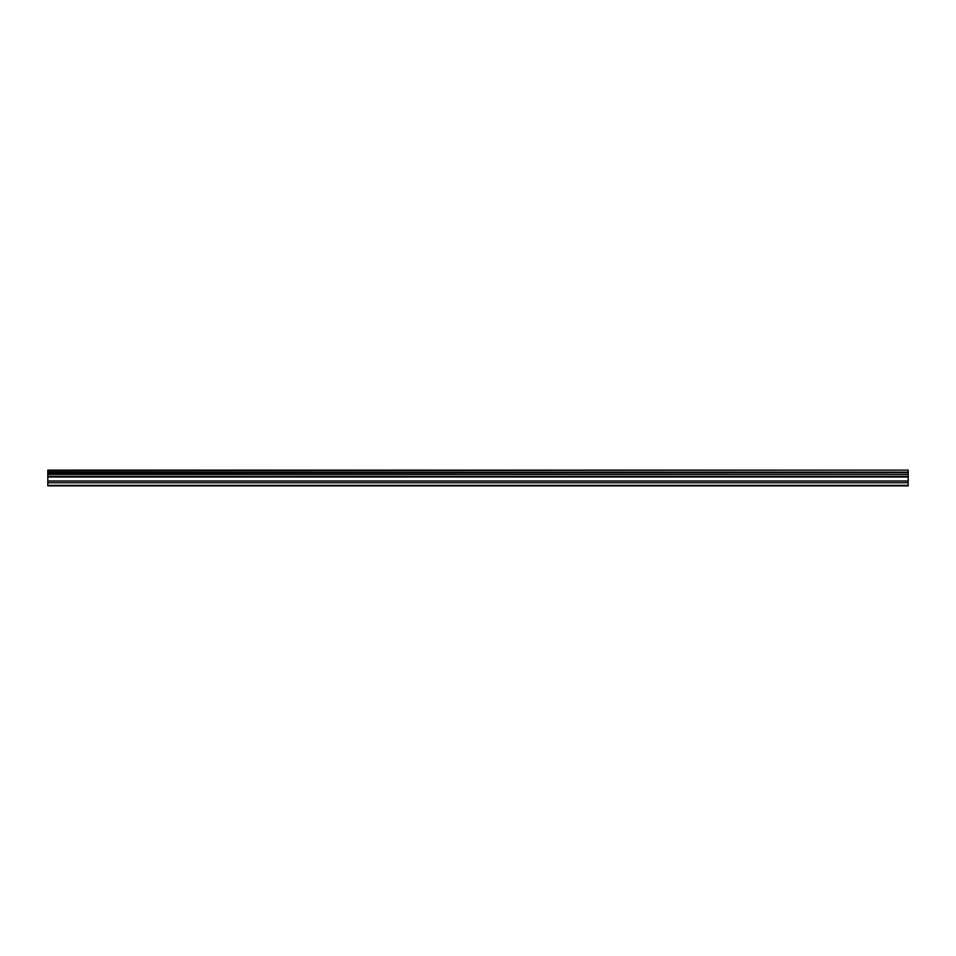 <?xml version="1.0" encoding="UTF-8"?>
<svg xmlns="http://www.w3.org/2000/svg" width="956" height="956" viewBox="0 0 956 956"><rect width="100%" height="100%" fill="white"/><g stroke="black" fill="none" stroke-linecap="round" stroke-linejoin="round"><path stroke-width="1.43" d="M47.8 482.744L47.8 474.379L908.2 474.379L908.2 485.875L47.8 485.875L47.8 482.744L908.2 482.744M47.8 470.687L908.2 470.125L47.8 470.125L47.8 473.973L908.2 474.379M908.2 470.687L908.2 473.973M908.2 472.168L47.8 472.168M908.2 485.349L47.8 485.349M47.8 480.988L908.2 480.988M47.8 477.008L908.2 477.008M908.2 476.327L47.8 476.327M908.2 472.587L47.8 472.587"/></g></svg>
